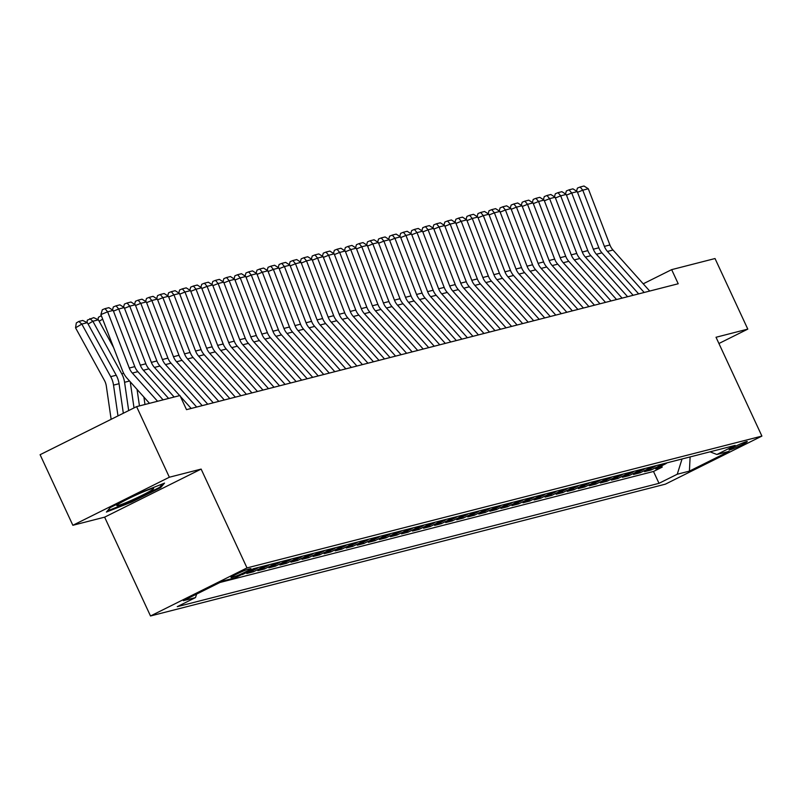 <?xml version="1.0" encoding="UTF-8"?>
<svg xmlns="http://www.w3.org/2000/svg" width="802" height="802" viewBox="0 0 802 802"><rect width="100%" height="100%" fill="white"/><g stroke="black" fill="none" stroke-linecap="round" stroke-linejoin="round"><path stroke-width="1.2" d="M746.542 441.591A9.985 0.712 155.1 0 0 736.246 445.882A9.985 0.712 155.1 0 0 729.138 449.962A9.985 0.712 155.1 0 0 729.85 449.912A9.985 0.712 155.1 0 0 740.146 445.621A9.985 0.712 155.1 0 0 747.253 441.551A9.985 0.712 155.1 0 0 746.542 441.591M150.505 615.986L665.399 484.157L761.9 436.087L247.006 567.916L150.505 615.986L104.631 517.16L201.132 469.09L169.362 477.23L72.862 525.29L104.631 517.16M72.862 525.29L40.1 454.704L136.601 406.634L169.362 477.23M240.79 575.024L242.214 574.312M258.254 567.495A12.481 11.619 -104.4 0 1 256.299 568.748L246.775 573.49L253.412 571.796L252.8 570.493M269.302 564.668A12.481 11.619 -104.4 0 1 267.347 565.921L257.833 570.663L264.459 568.969L263.858 567.666M280.359 561.841A12.481 11.619 -104.4 0 1 278.394 563.094L268.881 567.836L275.507 566.132L274.906 564.829M291.407 559.014A12.481 11.619 -104.4 0 1 289.442 560.257L279.928 564.999L286.555 563.305L285.953 562.001M302.454 556.187A12.481 11.619 -104.4 0 1 300.499 557.43L290.976 562.172L297.602 560.478L297.001 559.174M313.502 553.35A12.481 11.619 -104.4 0 1 311.547 554.603L302.023 559.345L308.66 557.651L308.048 556.347M324.549 550.523A12.481 11.619 -104.4 0 1 322.594 551.776L313.071 556.518L319.707 554.824L319.096 553.52M335.607 547.696A12.481 11.619 -104.4 0 1 333.642 548.949L324.128 553.691L330.755 551.987L330.153 550.683M346.654 544.869A12.481 11.619 -104.4 0 1 344.69 546.112L335.176 550.854L341.802 549.159L341.201 547.856M357.702 542.042A12.481 11.619 -104.4 0 1 355.747 543.285L346.223 548.027L352.85 546.332L352.248 545.029M368.75 539.205A12.481 11.619 -104.4 0 1 366.795 540.458L357.271 545.2L363.897 543.505L363.296 542.202M379.797 536.378A12.481 11.619 -104.4 0 1 377.842 537.631L368.318 542.373L374.955 540.678L374.344 539.375M390.845 533.551A12.481 11.619 -104.4 0 1 388.89 534.804L379.366 539.546L386.003 537.841L385.391 536.538M401.902 530.723A12.481 11.619 -104.4 0 1 399.937 531.967L390.424 536.708L397.05 535.014L396.449 533.711M412.95 527.896A12.481 11.619 -104.4 0 1 410.985 529.14L401.471 533.881L408.098 532.187L407.496 530.884M423.997 525.059A12.481 11.619 -104.4 0 1 422.042 526.312L412.519 531.054L419.145 529.36L418.544 528.057M435.045 522.232A12.481 11.619 -104.4 0 1 433.09 523.485L423.566 528.227L430.193 526.533L429.591 525.23M446.092 519.405A12.481 11.619 -104.4 0 1 444.138 520.658L434.614 525.4L441.25 523.696L440.639 522.393M457.14 516.578A12.481 11.619 -104.4 0 1 455.185 517.821L445.671 522.563L452.298 520.869L451.686 519.566M468.198 513.751A12.481 11.619 -104.4 0 1 466.233 514.994L456.719 519.736L463.345 518.042L462.744 516.739M479.245 510.914A12.481 11.619 -104.4 0 1 477.28 512.167L467.767 516.909L474.393 515.215L473.792 513.912M490.293 508.087A12.481 11.619 -104.4 0 1 488.338 509.34L478.814 514.082L485.441 512.388L484.839 511.085M501.34 505.26A12.481 11.619 -104.4 0 1 499.385 506.513L489.862 511.255L496.498 509.551L495.887 508.247M512.388 502.433A12.481 11.619 -104.4 0 1 510.433 503.676L500.909 508.418L507.546 506.724L506.934 505.42M523.435 499.606A12.481 11.619 -104.4 0 1 521.48 500.849L511.967 505.591L518.593 503.897L517.992 502.593M534.493 496.769A12.481 11.619 -104.4 0 1 532.528 498.022L523.014 502.764L529.641 501.07L529.039 499.766M545.54 493.942A12.481 11.619 -104.4 0 1 543.576 495.195L534.062 499.937L540.688 498.242L540.087 496.939M556.588 491.115A12.481 11.619 -104.4 0 1 554.633 492.368L545.109 497.11L551.736 495.405L551.134 494.102M567.636 488.288A12.481 11.619 -104.4 0 1 565.681 489.531L556.157 494.273L562.793 492.578L562.182 491.275M578.683 485.461A12.481 11.619 -104.4 0 1 576.728 486.704L567.204 491.446L573.841 489.751L573.229 488.448M589.741 482.624A12.481 11.619 -104.4 0 1 587.776 483.877L578.262 488.618L584.889 486.924L584.287 485.621M600.788 479.796A12.481 11.619 -104.4 0 1 598.823 481.05L589.31 485.791L595.936 484.097L595.335 482.794M611.836 476.969A12.481 11.619 -104.4 0 1 609.881 478.223L600.357 482.964L606.984 481.26L606.382 479.957M622.883 474.142A12.481 11.619 -104.4 0 1 620.928 475.385L611.405 480.127L618.031 478.433L617.43 477.13M633.931 471.315A12.481 11.619 -104.4 0 1 631.976 472.558L622.452 477.3L629.089 475.606L628.477 474.303M644.978 468.478A12.481 11.619 -104.4 0 1 643.024 469.731L633.51 474.473L640.136 472.779L639.525 471.476M656.036 465.651A12.481 11.619 -104.4 0 1 654.071 466.904L644.557 471.646L651.184 469.952L650.582 468.649M136.601 406.634L179.969 395.536L186.515 409.652L678.211 283.758L671.655 269.642L643.224 283.808M231.678 577.4L234.104 576.778A9.674 0.692 155.1 0 0 244.079 572.618A9.674 0.692 155.1 0 0 250.966 568.678A9.674 0.692 155.1 0 0 250.274 568.718L247.848 569.34A9.674 0.692 155.1 0 0 237.873 573.5A9.674 0.692 155.1 0 0 230.986 577.44A9.674 0.692 155.1 0 0 231.678 577.4L231.467 576.949M710.051 451.827L716.898 454.493L735.153 445.391L253.402 568.738L235.146 577.831L222.996 580.949L183.357 600.698L195.508 597.58L177.252 606.673L659.003 483.325L677.259 474.233L682.051 458.995M716.898 454.493L729.048 451.376L689.409 471.125L677.259 474.233M219.908 582.483L653.5 471.466L662.231 467.115L661.63 465.812M667.084 462.824A12.481 11.619 -104.4 0 1 665.119 464.077L655.605 468.819L662.231 467.115M662.663 463.957A12.481 11.619 75.6 0 1 660.708 465.21L651.184 469.952M651.615 466.784A12.481 11.619 75.6 0 1 649.65 468.037L640.136 472.779M640.567 469.611A12.481 11.619 75.6 0 1 638.603 470.864L629.089 475.606M629.51 472.438A12.481 11.619 75.6 0 1 627.555 473.691L618.031 478.433M618.462 475.275A12.481 11.619 75.6 0 1 616.507 476.518L606.984 481.26M607.415 478.102A12.481 11.619 75.6 0 1 605.46 479.355L595.936 484.097M596.367 480.929A12.481 11.619 75.6 0 1 594.402 482.182L584.889 486.924M585.32 483.756A12.481 11.619 75.6 0 1 583.355 485.01L573.841 489.751M574.262 486.583A12.481 11.619 75.6 0 1 572.307 487.837L562.793 492.578M563.215 489.42A12.481 11.619 75.6 0 1 561.26 490.664L551.736 495.405M552.167 492.248A12.481 11.619 75.6 0 1 550.212 493.501L540.688 498.242M541.119 495.075A12.481 11.619 75.6 0 1 539.165 496.328L529.641 501.07M530.072 497.902A12.481 11.619 75.6 0 1 528.107 499.155L518.593 503.897M519.024 500.729A12.481 11.619 75.6 0 1 517.059 501.982L507.546 506.724M507.967 503.566A12.481 11.619 75.6 0 1 506.012 504.809L496.498 509.551M496.919 506.393A12.481 11.619 75.6 0 1 494.964 507.646L485.441 512.388M485.872 509.22A12.481 11.619 75.6 0 1 483.917 510.473L474.393 515.215M474.824 512.047A12.481 11.619 75.6 0 1 472.869 513.3L463.345 518.042M463.777 514.874A12.481 11.619 75.6 0 1 461.812 516.127L452.298 520.869M452.729 517.711A12.481 11.619 75.6 0 1 450.764 518.954L441.25 523.696M441.671 520.538A12.481 11.619 75.6 0 1 439.717 521.791L430.193 526.533M430.624 523.365A12.481 11.619 75.6 0 1 428.669 524.618L419.145 529.36M419.576 526.192A12.481 11.619 75.6 0 1 417.621 527.445L408.098 532.187M408.529 529.019A12.481 11.619 75.6 0 1 406.574 530.272L397.05 535.014M397.481 531.856A12.481 11.619 75.6 0 1 395.516 533.099L386.003 537.841M386.434 534.683A12.481 11.619 75.6 0 1 384.469 535.937L374.955 540.678M375.376 537.51A12.481 11.619 75.6 0 1 373.421 538.764L363.897 543.505M364.329 540.337A12.481 11.619 75.6 0 1 362.374 541.591L352.85 546.332M353.281 543.165A12.481 11.619 75.6 0 1 351.326 544.418L341.802 549.159M342.233 546.002A12.481 11.619 75.6 0 1 340.269 547.245L330.755 551.987M331.186 548.829A12.481 11.619 75.6 0 1 329.221 550.082L319.707 554.824M320.128 551.656A12.481 11.619 75.6 0 1 318.173 552.909L308.66 557.651M309.081 554.483A12.481 11.619 75.6 0 1 307.126 555.736L297.602 560.478M298.033 557.31A12.481 11.619 75.6 0 1 296.078 558.563L286.555 563.305M286.986 560.147A12.481 11.619 75.6 0 1 285.031 561.39L275.507 566.132M275.938 562.974A12.481 11.619 75.6 0 1 273.973 564.227L264.459 568.969M264.891 565.801A12.481 11.619 75.6 0 1 262.926 567.054L253.412 571.796M253.833 568.628A12.481 11.619 75.6 0 1 251.878 569.881L242.364 574.623M718.923 343.507L747.795 329.121L715.023 258.535L671.655 269.642M747.795 329.121L716.026 337.261L761.9 436.087M201.132 469.09L247.006 567.916M196.61 594.092L195.508 597.58M653.5 471.466L659.003 483.325M689.409 471.125L690.121 456.929M106.415 512.057L131.608 502.092L160.671 487.616L164.54 483.105L139.347 493.08L110.285 507.556L106.415 512.057M160.23 486.664L160.671 487.616M131.317 501.45L131.608 502.092M157.563 401.271L132.35 373.08A15.609 14.526 75.6 0 1 129.272 368.028L107.658 311.828L100.912 314.554L122.526 370.755A23.408 21.784 -104.4 0 0 127.147 378.333L149.503 403.336M163.087 399.857L137.874 371.667A15.609 14.526 75.6 0 1 134.796 366.614L113.182 310.414L107.658 311.828L105.012 308.65L108.871 307.667L113.182 310.414M100.912 314.554L102.315 309.742L105.012 308.65M87.338 322.665L81.814 324.078L75.548 327.828L76.31 322.945L78.817 321.452L82.686 320.459L87.338 322.665L116.22 375.236A23.408 21.784 75.6 0 1 119.047 383.707L123.328 413.251M78.817 321.452L81.814 324.078L110.696 376.659A23.408 21.784 75.6 0 1 113.523 385.12L117.984 415.907M111.137 419.316L106.315 386.053A15.609 14.526 -104.4 0 0 104.42 380.399L75.548 327.828M152.169 488.578A20.291 1.454 155.1 0 0 132.38 496.749A20.291 1.454 155.1 0 0 116.881 505.33A20.291 1.454 155.1 0 0 118.265 505.46A20.291 1.454 155.1 0 0 140.29 496.217A20.291 1.454 155.1 0 0 153.403 488.378A20.291 1.454 155.1 0 0 152.169 488.578M162.626 483.867L159.628 487.355L131.468 501.39L107.408 510.904M168.61 398.444L143.398 370.253A15.609 14.526 75.6 0 1 140.32 365.201L118.706 309.001L113.453 311.126M174.134 397.02L148.921 368.84A15.609 14.526 75.6 0 1 145.844 363.787L124.23 307.587L118.706 309.001L116.059 305.823L119.929 304.83L124.23 307.587M112.48 309.963L113.363 306.915L116.059 305.823M191.157 408.459L180.37 396.399M179.658 395.607L154.445 367.426A15.609 14.526 75.6 0 1 151.367 362.374L129.754 306.174L124.5 308.299M196.68 407.045L159.969 366.013A15.609 14.526 75.6 0 1 156.891 360.95L135.277 304.76L129.754 306.174L127.107 302.996L130.977 302.003L135.277 304.76M123.528 307.136L124.41 304.088L127.107 302.996M202.204 405.632L165.493 364.589A15.609 14.526 75.6 0 1 162.415 359.537L140.801 303.346L135.548 305.472M207.738 404.218L171.016 363.176A15.609 14.526 75.6 0 1 167.939 358.123L146.325 301.923L140.801 303.346L138.155 300.169L142.024 299.176L146.325 301.923M134.576 304.309L135.458 301.261L138.155 300.169M213.262 402.804L176.54 361.762A15.609 14.526 75.6 0 1 173.463 356.71L151.849 300.509L146.606 302.645M218.786 401.391L182.064 360.349A15.609 14.526 75.6 0 1 178.986 355.296L157.372 299.096L151.849 300.509L149.202 297.341L153.072 296.349L157.372 299.096M145.623 301.482L146.505 298.424L149.202 297.341M86.987 322.494L87.358 320.118L93.734 317.632L98.385 319.828L113.593 347.517M130.225 381.782L134.014 407.917M98.385 319.828L92.862 321.251L121.744 373.822A23.408 21.784 75.6 0 1 124.571 382.293L128.671 410.584M89.864 318.625L92.862 321.251L88.12 324.088M143.899 397.07L144.982 404.489M137.062 389.421L139.458 405.902M102.686 319.156L99.167 321.251M98.034 319.667L98.405 317.291L101.343 315.677M101.633 316.419L100.912 315.787M224.309 399.977L187.598 358.935A15.609 14.526 75.6 0 1 184.51 353.882L162.906 297.682L157.653 299.808M229.833 398.564L193.122 357.522A15.609 14.526 75.6 0 1 190.044 352.469L168.43 296.269L162.906 297.682L160.25 294.504L164.119 293.522L168.43 296.269M156.671 298.645L157.563 295.597L160.25 294.504M235.357 397.15L198.645 356.108A15.609 14.526 75.6 0 1 195.568 351.055L173.954 294.855L168.701 296.981M240.881 395.727L204.169 354.695A15.609 14.526 75.6 0 1 201.091 349.642L179.478 293.442L173.954 294.855L171.307 291.677L175.167 290.685L179.478 293.442M167.728 295.818L168.61 292.77L171.307 291.677M246.404 394.313L209.693 353.281A15.609 14.526 75.6 0 1 206.615 348.228L185.001 292.028L179.748 294.154M251.928 392.9L215.217 351.867A15.609 14.526 75.6 0 1 212.139 346.805L190.525 290.615L185.001 292.028L182.355 288.85L186.224 287.858L190.525 290.615M178.776 292.991L179.658 289.943L182.355 288.85M257.452 391.486L220.74 350.454A15.609 14.526 75.6 0 1 217.663 345.391L196.049 289.201L190.796 291.327M262.976 390.073L226.264 349.03A15.609 14.526 75.6 0 1 223.187 343.978L201.573 287.778L196.049 289.201L193.402 286.023L197.272 285.031L201.573 287.778M189.823 290.164L190.706 287.116L193.402 286.023M268.51 388.659L231.788 347.617A15.609 14.526 75.6 0 1 228.71 342.564L207.096 286.364L201.853 288.499M274.033 387.246L237.312 346.203A15.609 14.526 75.6 0 1 234.234 341.151L212.62 284.951L207.096 286.364L204.45 283.196L208.32 282.204L212.62 284.951M200.871 287.337L201.753 284.279L204.45 283.196M279.557 385.832L242.836 344.79A15.609 14.526 75.6 0 1 239.758 339.737L218.144 283.537L212.901 285.662M285.081 384.419L248.369 343.376A15.609 14.526 75.6 0 1 245.282 338.324L223.678 282.124L218.144 283.537L215.497 280.359L219.367 279.377L223.678 282.124M211.918 284.499L212.801 281.452L215.497 280.359M290.605 383.005L253.893 341.963A15.609 14.526 75.6 0 1 250.815 336.91L229.202 280.71L223.948 282.835M296.128 381.582L259.417 340.549A15.609 14.526 75.6 0 1 256.339 335.497L234.725 279.296L229.202 280.71L226.545 277.532L230.415 276.54L234.725 279.296M222.966 281.672L223.858 278.625L226.545 277.532M301.652 380.168L264.941 339.136A15.609 14.526 75.6 0 1 261.863 334.083L240.249 277.883L234.996 280.008M307.176 378.755L270.464 337.722A15.609 14.526 75.6 0 1 267.387 332.67L245.773 276.469L240.249 277.883L237.603 274.705L241.462 273.713L245.773 276.469M234.024 278.845L234.906 275.798L237.603 274.705M312.7 377.341L275.988 336.309A15.609 14.526 75.6 0 1 272.911 331.246L251.297 275.056L246.044 277.181M318.224 375.927L281.512 334.885A15.609 14.526 75.6 0 1 278.434 329.833L256.82 273.632L251.297 275.056L248.65 271.878L252.52 270.886L256.82 273.632M245.071 276.018L245.953 272.971L248.65 271.878M323.747 374.514L287.036 333.472A15.609 14.526 75.6 0 1 283.958 328.419L262.344 272.219L257.091 274.354M329.271 373.1L292.56 332.058A15.609 14.526 75.6 0 1 289.482 327.005L267.868 270.805L262.344 272.219L259.698 269.051L263.567 268.058L267.868 270.805M256.119 273.191L257.001 270.134L259.698 269.051M334.805 371.687L298.083 330.645A15.609 14.526 75.6 0 1 295.006 325.592L273.392 269.392L268.149 271.517M340.329 370.273L303.607 329.231A15.609 14.526 75.6 0 1 300.529 324.178L278.916 267.978L273.392 269.392L270.745 266.214L274.615 265.231L278.916 267.978M267.166 270.354L268.048 267.307L270.745 266.214M345.852 368.86L309.131 327.817A15.609 14.526 75.6 0 1 306.053 322.765L284.439 266.565L279.196 268.69M351.376 367.436L314.665 326.404A15.609 14.526 75.6 0 1 311.577 321.351L289.973 265.151L284.439 266.565L281.793 263.387L285.662 262.394L289.973 265.151M278.214 267.527L279.096 264.48L281.793 263.387M356.9 366.023L320.188 324.99A15.609 14.526 75.6 0 1 317.111 319.938L295.497 263.738L290.244 265.863M362.424 364.609L325.712 323.577A15.609 14.526 75.6 0 1 322.635 318.524L301.021 262.324L295.497 263.738L292.85 260.56L296.71 259.567L301.021 262.324M289.261 264.7L290.154 261.652L292.85 260.56M367.948 363.196L331.236 322.163A15.609 14.526 75.6 0 1 328.158 317.101L306.544 260.911L301.291 263.036M373.471 361.782L336.76 320.74A15.609 14.526 75.6 0 1 333.682 315.687L312.068 259.487L306.544 260.911L303.898 257.733L307.757 256.74L312.068 259.487M300.319 261.873L301.201 258.825L303.898 257.733M378.995 360.369L342.284 319.326A15.609 14.526 75.6 0 1 339.206 314.274L317.592 258.074L312.339 260.209M384.519 358.955L347.807 317.913A15.609 14.526 75.6 0 1 344.73 312.86L323.116 256.66L317.592 258.074L314.945 254.906L318.815 253.913L323.116 256.66M311.366 259.046L312.249 255.988L314.945 254.906M390.043 357.542L353.331 316.499A15.609 14.526 75.6 0 1 350.253 311.447L328.64 255.247L323.386 257.372M395.576 356.128L358.855 315.086A15.609 14.526 75.6 0 1 355.777 310.033L334.163 253.833L328.64 255.247L325.993 252.069L329.863 251.086L334.163 253.833M322.414 256.209L323.296 253.161L325.993 252.069M401.1 354.715L364.379 313.672A15.609 14.526 75.6 0 1 361.301 308.62L339.687 252.419L334.444 254.545M406.624 353.291L369.902 312.259A15.609 14.526 75.6 0 1 366.825 307.206L345.211 251.006L339.687 252.419L337.04 249.242L340.91 248.249L345.211 251.006M333.462 253.382L334.344 250.334L337.04 249.242M412.148 351.877L375.436 310.845A15.609 14.526 75.6 0 1 372.349 305.793L350.745 249.592L345.492 251.718M417.672 350.464L380.96 309.432A15.609 14.526 75.6 0 1 377.882 304.379L356.268 248.179L350.745 249.592L348.088 246.415L351.958 245.422L356.268 248.179M344.509 250.555L345.391 247.507L348.088 246.415M423.195 349.05L386.484 308.018A15.609 14.526 75.6 0 1 383.406 302.955L361.792 246.765L356.539 248.891M428.719 347.637L392.008 306.595A15.609 14.526 75.6 0 1 388.93 301.542L367.316 245.342L361.792 246.765L359.146 243.587L363.005 242.595L367.316 245.342M355.557 247.728L356.449 244.68L359.146 243.587M434.243 346.223L397.531 305.181A15.609 14.526 75.6 0 1 394.454 300.128L372.84 243.928L367.587 246.064M439.767 344.81L403.055 303.768A15.609 14.526 75.6 0 1 399.977 298.715L378.364 242.515L372.84 243.928L370.193 240.76L374.063 239.768L378.364 242.515M366.614 244.901L367.496 241.843L370.193 240.76M445.29 343.396L408.579 302.354A15.609 14.526 75.6 0 1 405.501 297.301L383.887 241.101L378.634 243.227M450.814 341.983L414.103 300.94A15.609 14.526 75.6 0 1 411.025 295.888L389.411 239.688L383.887 241.101L381.241 237.923L385.11 236.941L389.411 239.688M377.662 242.064L378.544 239.016L381.241 237.923M456.338 340.569L419.626 299.527A15.609 14.526 75.6 0 1 416.549 294.474L394.935 238.274L389.682 240.399M461.872 339.146L425.15 298.113A15.609 14.526 75.6 0 1 422.073 293.061L400.459 236.861L394.935 238.274L392.288 235.096L396.158 234.104L400.459 236.861M388.709 239.237L389.592 236.189L392.288 235.096M467.396 337.732L430.674 296.7A15.609 14.526 75.6 0 1 427.596 291.647L405.982 235.447L400.739 237.572M472.919 336.319L436.198 295.286A15.609 14.526 75.6 0 1 433.12 290.234L411.506 234.034L405.982 235.447L403.336 232.269L407.205 231.277L411.506 234.034M399.757 236.41L400.639 233.362L403.336 232.269M478.443 334.905L441.732 293.873A15.609 14.526 75.6 0 1 438.644 288.81L417.04 232.62L411.787 234.745M483.967 333.492L447.255 292.449A15.609 14.526 75.6 0 1 444.178 287.397L422.564 231.197L417.04 232.62L414.383 229.442L418.253 228.45L422.564 231.197M410.804 233.582L411.697 230.535L414.383 229.442M489.491 332.078L452.779 291.036A15.609 14.526 75.6 0 1 449.701 285.983L428.088 229.783L422.834 231.918M495.014 330.665L458.303 289.622A15.609 14.526 75.6 0 1 455.225 284.57L433.611 228.369L428.088 229.783L425.441 226.615L429.301 225.623L433.611 228.369M421.862 230.755L422.744 227.698L425.441 226.615M500.538 329.251L463.827 288.209A15.609 14.526 75.6 0 1 460.749 283.156L439.135 226.956L433.882 229.081M506.062 327.838L469.35 286.795A15.609 14.526 75.6 0 1 466.273 281.743L444.659 225.542L439.135 226.956L436.488 223.778L440.358 222.796L444.659 225.542M432.91 227.918L433.792 224.871L436.488 223.778M511.586 326.424L474.874 285.382A15.609 14.526 75.6 0 1 471.797 280.329L450.183 224.129L444.93 226.254M517.11 325L480.398 283.968A15.609 14.526 75.6 0 1 477.32 278.916L455.706 222.715L450.183 224.129L447.536 220.951L451.406 219.959L455.706 222.715M443.957 225.091L444.839 222.044L447.536 220.951M522.643 323.587L485.922 282.555A15.609 14.526 75.6 0 1 482.844 277.502L461.23 221.302L455.987 223.427M528.167 322.173L491.446 281.141A15.609 14.526 75.6 0 1 488.368 276.088L466.754 219.888L461.23 221.302L458.584 218.124L462.453 217.131L466.754 219.888M455.005 222.264L455.887 219.217L458.584 218.124M533.691 320.76L496.969 279.728A15.609 14.526 75.6 0 1 493.892 274.665L472.278 218.475L467.035 220.6M539.215 319.346L502.503 278.304A15.609 14.526 75.6 0 1 499.415 273.251L477.812 217.051L472.278 218.475L469.631 215.297L473.501 214.304L477.812 217.051M466.052 219.437L466.934 216.39L469.631 215.297M544.738 317.933L508.027 276.89A15.609 14.526 75.6 0 1 504.949 271.838L483.335 215.638L478.082 217.773M550.262 316.519L513.551 275.477A15.609 14.526 75.6 0 1 510.473 270.424L488.859 214.224L483.335 215.638L480.679 212.47L484.548 211.477L488.859 214.224M477.1 216.61L477.992 213.553L480.679 212.47M555.786 315.106L519.074 274.063A15.609 14.526 75.6 0 1 515.997 269.011L494.383 212.811L489.13 214.936M561.31 313.692L524.598 272.65A15.609 14.526 75.6 0 1 521.521 267.597L499.907 211.397L494.383 212.811L491.736 209.633L495.596 208.65L499.907 211.397M488.157 213.773L489.04 210.725L491.736 209.633M566.834 312.279L530.122 271.236A15.609 14.526 75.6 0 1 527.044 266.184L505.43 209.984L500.177 212.109M572.357 310.855L535.646 269.823A15.609 14.526 75.6 0 1 532.568 264.77L510.954 208.57L505.43 209.984L502.784 206.806L506.653 205.813L510.954 208.57M499.205 210.946L500.087 207.898L502.784 206.806M577.881 309.442L541.17 268.409A15.609 14.526 75.6 0 1 538.092 263.357L516.478 207.157L511.225 209.282M583.405 308.028L546.693 266.996A15.609 14.526 75.6 0 1 543.616 261.943L522.002 205.743L516.478 207.157L513.831 203.979L517.701 202.986L522.002 205.743M510.252 208.119L511.135 205.071L513.831 203.979M588.939 306.615L552.217 265.582A15.609 14.526 75.6 0 1 549.139 260.52L527.526 204.33L522.282 206.455M594.462 305.201L557.741 264.159A15.609 14.526 75.6 0 1 554.663 259.106L533.049 202.906L527.526 204.33L524.879 201.152L528.749 200.159L533.049 202.906M521.3 205.292L522.182 202.244L524.879 201.152M599.986 303.788L563.265 262.745A15.609 14.526 75.6 0 1 560.187 257.693L538.573 201.492L533.33 203.628M605.51 302.374L568.798 261.332A15.609 14.526 75.6 0 1 565.711 256.279L544.107 200.079L538.573 201.492L535.926 198.325L539.796 197.332L544.107 200.079M532.348 202.465L533.23 199.407L535.926 198.325M611.034 300.961L574.322 259.918A15.609 14.526 75.6 0 1 571.245 254.866L549.631 198.665L544.378 200.791M616.558 299.547L579.846 258.505A15.609 14.526 75.6 0 1 576.768 253.452L555.154 197.252L549.631 198.665L546.984 195.487L550.844 194.505L555.154 197.252M543.395 199.628L544.287 196.58L546.984 195.487M622.081 298.133L585.37 257.091A15.609 14.526 75.6 0 1 582.292 252.039L560.678 195.838L555.425 197.964M627.605 296.71L590.894 255.678A15.609 14.526 75.6 0 1 587.816 250.625L566.202 194.425L560.678 195.838L558.032 192.66L561.891 191.668L566.202 194.425M554.453 196.801L555.335 193.753L558.032 192.66M633.129 295.296L596.417 254.264A15.609 14.526 75.6 0 1 593.34 249.211L571.726 193.011L566.473 195.137M638.653 293.883L601.941 252.851A15.609 14.526 75.6 0 1 598.863 247.798L577.25 191.598L571.726 193.011L569.079 189.833L572.949 188.841L577.25 191.598M565.5 193.974L566.382 190.926L569.079 189.833M644.176 292.469L607.465 251.437A15.609 14.526 75.6 0 1 604.387 246.374L582.773 190.184L577.52 192.31M649.71 291.056L612.989 250.013A15.609 14.526 75.6 0 1 609.911 244.961L588.297 188.761L582.773 190.184L580.127 187.006L583.996 186.014L588.297 188.761M576.548 191.147L577.43 188.099L580.127 187.006M665.119 464.077L660.708 465.21M654.071 466.904L649.65 468.037M643.024 469.731L638.603 470.864M631.976 472.558L627.555 473.691M620.928 475.385L616.507 476.518M609.881 478.223L605.46 479.355M598.823 481.05L594.402 482.182M587.776 483.877L583.355 485.01M576.728 486.704L572.307 487.837M565.681 489.531L561.26 490.664M554.633 492.368L550.212 493.501M543.576 495.195L539.165 496.328M532.528 498.022L528.107 499.155M521.48 500.849L517.059 501.982M510.433 503.676L506.012 504.809M499.385 506.513L494.964 507.646M488.338 509.34L483.917 510.473M477.28 512.167L472.869 513.3M466.233 514.994L461.812 516.127M455.185 517.821L450.764 518.954M444.138 520.658L439.717 521.791M433.09 523.485L428.669 524.618M422.042 526.312L417.621 527.445M410.985 529.14L406.574 530.272M399.937 531.967L395.516 533.099M388.89 534.804L384.469 535.937M377.842 537.631L373.421 538.764M366.795 540.458L362.374 541.591M355.747 543.285L351.326 544.418M344.69 546.112L340.269 547.245M333.642 548.949L329.221 550.082M322.594 551.776L318.173 552.909M311.547 554.603L307.126 555.736M300.499 557.43L296.078 558.563M289.442 560.257L285.031 561.39M278.394 563.094L273.973 564.227M267.347 565.921L262.926 567.054M256.299 568.748L251.878 569.881M233.593 575.676L234.104 576.778M132.35 373.08L137.874 371.667M129.272 368.028L134.796 366.614M116.22 375.236L110.696 376.659M119.047 383.707L113.523 385.12M143.398 370.253L148.921 368.84M140.32 365.201L145.844 363.787M154.445 367.426L159.969 366.013M151.367 362.374L156.891 360.95M165.493 364.589L171.016 363.176M162.415 359.537L167.939 358.123M176.54 361.762L182.064 360.349M173.463 356.71L178.986 355.296M123.688 373.331L121.744 373.822M129.543 381.02L124.571 382.293M187.598 358.935L193.122 357.522M184.51 353.882L190.044 352.469M198.645 356.108L204.169 354.695M195.568 351.055L201.091 349.642M209.693 353.281L215.217 351.867M206.615 348.228L212.139 346.805M220.74 350.454L226.264 349.03M217.663 345.391L223.187 343.978M231.788 347.617L237.312 346.203M228.71 342.564L234.234 341.151M242.836 344.79L248.369 343.376M239.758 339.737L245.282 338.324M253.893 341.963L259.417 340.549M250.815 336.91L256.339 335.497M264.941 339.136L270.464 337.722M261.863 334.083L267.387 332.67M275.988 336.309L281.512 334.885M272.911 331.246L278.434 329.833M287.036 333.472L292.56 332.058M283.958 328.419L289.482 327.005M298.083 330.645L303.607 329.231M295.006 325.592L300.529 324.178M309.131 327.817L314.665 326.404M306.053 322.765L311.577 321.351M320.188 324.99L325.712 323.577M317.111 319.938L322.635 318.524M331.236 322.163L336.76 320.74M328.158 317.101L333.682 315.687M342.284 319.326L347.807 317.913M339.206 314.274L344.73 312.86M353.331 316.499L358.855 315.086M350.253 311.447L355.777 310.033M364.379 313.672L369.902 312.259M361.301 308.62L366.825 307.206M375.436 310.845L380.96 309.432M372.349 305.793L377.882 304.379M386.484 308.018L392.008 306.595M383.406 302.955L388.93 301.542M397.531 305.181L403.055 303.768M394.454 300.128L399.977 298.715M408.579 302.354L414.103 300.94M405.501 297.301L411.025 295.888M419.626 299.527L425.15 298.113M416.549 294.474L422.073 293.061M430.674 296.7L436.198 295.286M427.596 291.647L433.12 290.234M441.732 293.873L447.255 292.449M438.644 288.81L444.178 287.397M452.779 291.036L458.303 289.622M449.701 285.983L455.225 284.57M463.827 288.209L469.35 286.795M460.749 283.156L466.273 281.743M474.874 285.382L480.398 283.968M471.797 280.329L477.32 278.916M485.922 282.555L491.446 281.141M482.844 277.502L488.368 276.088M496.969 279.728L502.503 278.304M493.892 274.665L499.415 273.251M508.027 276.89L513.551 275.477M504.949 271.838L510.473 270.424M519.074 274.063L524.598 272.65M515.997 269.011L521.521 267.597M530.122 271.236L535.646 269.823M527.044 266.184L532.568 264.77M541.17 268.409L546.693 266.996M538.092 263.357L543.616 261.943M552.217 265.582L557.741 264.159M549.139 260.52L554.663 259.106M563.265 262.745L568.798 261.332M560.187 257.693L565.711 256.279M574.322 259.918L579.846 258.505M571.245 254.866L576.768 253.452M585.37 257.091L590.894 255.678M582.292 252.039L587.816 250.625M596.417 254.264L601.941 252.851M593.34 249.211L598.863 247.798M607.465 251.437L612.989 250.013M604.387 246.374L609.911 244.961"/></g></svg>
